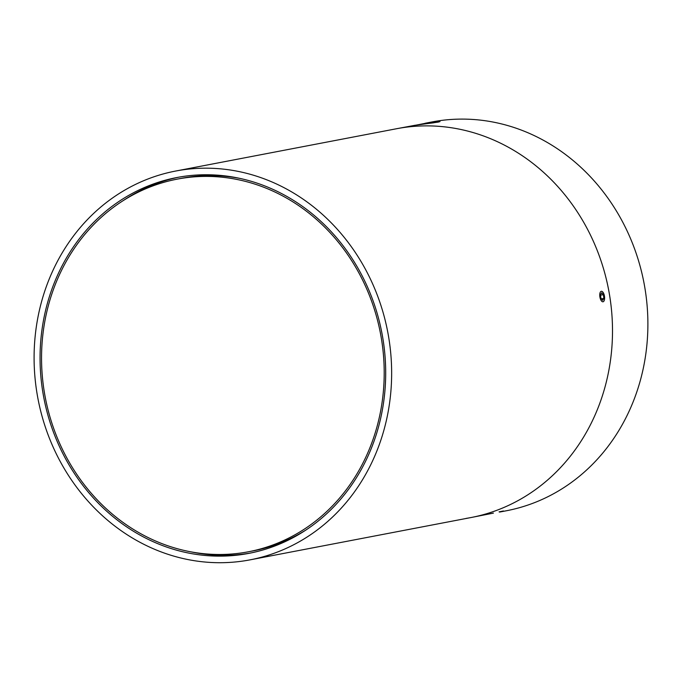<?xml version="1.0" encoding="UTF-8"?>
<svg xmlns="http://www.w3.org/2000/svg" width="682" height="682" viewBox="0 0 682 682"><rect width="100%" height="100%" fill="white"/><g stroke="black" fill="none" stroke-linecap="round" stroke-linejoin="round"><path stroke-width="1.02" d="M416.497 125.053L430.419 122.325C439.455 121.174 442.047 121.098 438.202 122.112L414.844 125.309L396.498 128.745A197.933 178.045 79.2 0 1 401.4 127.884A197.933 178.045 79.2 0 1 609.094 292.382A197.933 178.045 79.2 0 1 470.955 517.553A197.933 178.045 79.2 0 1 466.053 518.414M440.009 121.592L438.202 122.112M175.641 171.046A197.933 178.045 79.2 0 1 388.706 337.402A197.933 178.045 79.2 0 1 250.106 559.845A197.933 178.045 79.2 0 1 37.033 393.48A197.933 178.045 79.2 0 1 175.641 171.046L396.498 128.745A197.933 178.045 79.2 0 1 609.563 295.11A197.933 178.045 79.2 0 1 470.955 517.553L493.418 513.111M425.108 123.263L431.885 121.967A197.933 178.045 79.2 0 1 436.787 121.106A197.933 178.045 79.2 0 1 644.481 285.605A197.933 178.045 79.2 0 1 506.342 510.775L499.574 512.071M42.898 392.551A191.335 172.111 -100.8 0 0 248.862 553.366A191.335 172.111 -100.8 0 0 382.849 338.34A191.335 172.111 -100.8 0 0 176.885 177.525A191.335 172.111 -100.8 0 0 42.898 392.551M190.909 551.84A191.335 172.111 -100.8 0 0 250.985 552.949M179.008 177.132A191.335 172.111 -100.8 0 0 123.595 200.355M181.438 178.326A189.69 170.619 79.2 0 1 224.548 176.229A189.69 170.619 79.2 0 1 239.084 178.241A189.69 170.619 79.2 0 0 224.548 176.229A189.69 170.619 79.2 0 0 181.438 178.326L177.192 179.144A189.69 170.619 79.2 0 1 220.303 177.039A189.69 170.619 79.2 0 1 383.616 357.129A189.69 170.619 79.2 0 1 248.555 551.747A189.69 170.619 79.2 0 1 205.444 553.852A189.69 170.619 79.2 0 1 42.131 373.762A189.69 170.619 79.2 0 1 177.192 179.144M252.8 550.937A189.69 170.619 79.2 0 0 306.397 529.718A189.69 170.619 79.2 0 1 252.8 550.937L248.555 551.747M599.81 293.882A5.311 2.319 80.9 0 0 601.575 301.077A5.311 2.319 80.9 0 0 604.542 299.193A5.311 2.319 80.9 0 0 604.55 299.074A5.311 2.319 80.9 0 0 603.647 293.396A5.311 2.319 80.9 0 0 599.81 293.882M600.953 298.409L602.649 300.31L603.868 298.443L603.391 294.675L601.703 292.766L600.475 294.633L600.953 298.409M600.544 295.127L603.391 294.675M601.345 298.844L603.868 298.443M503.444 510.98L499.071 511.867M433.812 122.786L424.963 123.902M470.955 517.553L250.106 559.845M603.647 293.396L603.348 292.74M604.55 299.074L604.474 299.79"/></g></svg>
